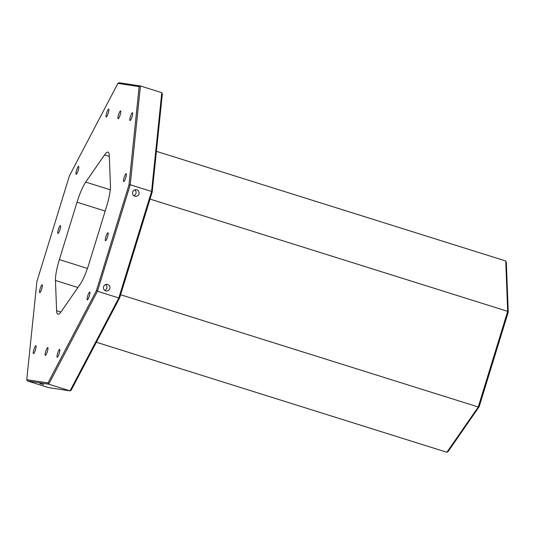 <?xml version="1.0" encoding="UTF-8"?>
<svg xmlns="http://www.w3.org/2000/svg" width="535" height="535" viewBox="0 0 535 535"><rect width="100%" height="100%" fill="white"/><g stroke="black" fill="none" stroke-linecap="round" stroke-linejoin="round"><path stroke-width="0.8" d="M43.696 384.611L39.858 383.528L43.696 384.611M136.806 189.818A3.344 3.277 98.7 0 0 132.633 192.272A3.344 3.277 98.7 0 0 135.322 196.318A3.344 3.277 98.7 0 0 136.806 189.818M107.689 284.486A3.344 3.277 98.7 0 0 103.509 286.934A3.344 3.277 98.7 0 0 106.198 290.98A3.344 3.277 98.7 0 0 107.689 284.486M106.666 112.898A4.126 0.796 107.4 0 1 108.699 109.08A4.126 0.796 107.4 0 1 108.251 113.139A4.126 0.796 107.4 0 1 106.224 116.958A4.126 0.796 107.4 0 1 106.666 112.898M118.563 114.711A4.126 0.796 107.4 0 1 120.589 110.892A4.126 0.796 107.4 0 1 120.148 114.951A4.126 0.796 107.4 0 1 118.115 118.77A4.126 0.796 107.4 0 1 118.563 114.711M130.453 116.523A4.126 0.796 107.4 0 1 132.479 112.704A4.126 0.796 107.4 0 1 132.038 116.764A4.126 0.796 107.4 0 1 130.005 120.582A4.126 0.796 107.4 0 1 130.453 116.523M124.14 177.5A4.126 0.796 107.4 0 1 126.166 173.681A4.126 0.796 107.4 0 1 125.725 177.74A4.126 0.796 107.4 0 1 123.699 181.559A4.126 0.796 107.4 0 1 124.14 177.5M105.937 236.664A4.126 0.796 107.4 0 1 107.97 232.845A4.126 0.796 107.4 0 1 107.522 236.905A4.126 0.796 107.4 0 1 105.495 240.723A4.126 0.796 107.4 0 1 105.937 236.664M87.74 295.828A4.126 0.796 107.4 0 1 89.766 292.01A4.126 0.796 107.4 0 1 89.325 296.069A4.126 0.796 107.4 0 1 87.292 299.888A4.126 0.796 107.4 0 1 87.74 295.828M57.646 353.18A4.126 0.796 107.4 0 1 59.673 349.362A4.126 0.796 107.4 0 1 59.231 353.421A4.126 0.796 107.4 0 1 57.205 357.24A4.126 0.796 107.4 0 1 57.646 353.18M45.756 351.368A4.126 0.796 107.4 0 1 47.782 347.549A4.126 0.796 107.4 0 1 47.341 351.609A4.126 0.796 107.4 0 1 45.308 355.427A4.126 0.796 107.4 0 1 45.756 351.368M33.865 349.556A4.126 0.796 107.4 0 1 35.892 345.737A4.126 0.796 107.4 0 1 35.45 349.796A4.126 0.796 107.4 0 1 33.417 353.615A4.126 0.796 107.4 0 1 33.865 349.556M40.172 288.579A4.126 0.796 107.4 0 1 42.205 284.76A4.126 0.796 107.4 0 1 41.757 288.82A4.126 0.796 107.4 0 1 39.73 292.638A4.126 0.796 107.4 0 1 40.172 288.579M58.375 229.415A4.126 0.796 107.4 0 1 60.401 225.596A4.126 0.796 107.4 0 1 59.96 229.655A4.126 0.796 107.4 0 1 57.934 233.474A4.126 0.796 107.4 0 1 58.375 229.415M76.579 170.25A4.126 0.796 107.4 0 1 78.605 166.432A4.126 0.796 107.4 0 1 78.163 170.491A4.126 0.796 107.4 0 1 76.13 174.31A4.126 0.796 107.4 0 1 76.579 170.25M36.915 281.477L26.75 379.689L47.996 382.926L96.467 290.552L128.988 184.842L139.147 86.63L117.901 83.393L69.436 175.768L36.915 281.477M80.183 284.232L61.371 311.403A24.77 4.755 107.4 0 1 57.88 314.179A24.77 4.755 107.4 0 1 56.61 310.681L55.453 280.467A24.77 4.755 107.4 0 1 59.378 259.609L77.033 202.223A24.77 4.755 107.4 0 1 85.714 182.087L104.532 154.916A24.77 4.755 107.4 0 1 108.023 152.141A24.77 4.755 107.4 0 1 109.287 155.638L110.451 185.852A24.77 4.755 107.4 0 1 106.525 206.711L88.87 264.096A24.77 4.755 107.4 0 1 80.183 284.232M119.659 297.834L118.803 297.962L151.565 191.463L161.784 92.682L162.346 93.913L152.181 192.118L119.659 297.834L71.188 390.209L70.052 390.871L48.712 384.177L27.305 380.913L48.645 387.614L70.052 390.871L118.803 297.962L97.464 291.261L48.712 384.177L47.996 382.926M117.901 83.393L119.044 82.724L140.444 85.988L130.226 184.769L97.464 291.261L96.467 290.552M161.784 92.682L140.444 85.988L139.147 86.63M152.181 192.118L151.565 191.463L130.226 184.769L128.988 184.842M120.609 294.731L478.257 406.988L446.899 452.276L96.353 342.246M505.742 260.986L506.337 262.371L508.25 312.152L479.159 406.7L478.257 406.988L507.682 311.343L505.742 260.986L156.401 151.331M508.25 312.152L507.682 311.343L150.034 199.087M479.159 406.7L448.163 451.473L446.899 452.276M26.75 379.689L27.305 380.913M104.74 290.365A3.344 3.277 98.7 0 0 105.629 284.526M133.864 195.703A3.344 3.277 98.7 0 0 134.753 189.865M59.378 259.609L87.452 268.423M105.188 211.058L77.033 202.223M109.321 156.421L104.532 154.916M85.714 182.087L110.277 189.798M56.61 310.681L60.916 312.032M77.909 287.516L55.453 280.467"/></g></svg>
